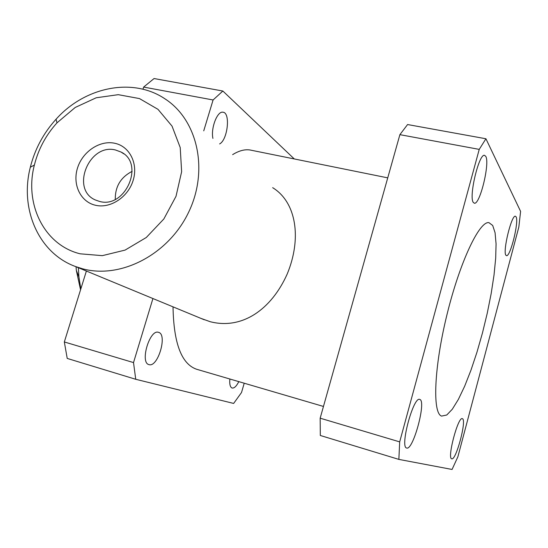<?xml version="1.0" encoding="UTF-8"?>
<svg xmlns="http://www.w3.org/2000/svg" width="548" height="548" viewBox="0 0 548 548"><rect width="100%" height="100%" fill="white"/><g stroke="black" fill="none" stroke-linecap="round" stroke-linejoin="round"><path stroke-width="0.82" d="M99.476 201.411C125.328 209.028 145.138 163.455 121.06 152.043L115.518 149.994C89.036 142.959 70.219 189.533 95.462 200.013L99.476 201.411M95.304 205.219C80.405 201.767 72.261 184.286 77.535 167.962C82.597 151.591 99.825 140.021 114.669 143.247C129.588 146.22 138.439 163.64 133.137 180.436C128.061 197.28 110.127 208.918 95.304 205.219M132.143 171.36C120.745 177.223 115.128 186.553 115.286 199.362M76.049 266.76L76.35 270.465L80.556 289.803M441.565 416.09C432.31 413.199 434.016 367.318 446.976 314.662C459.834 261.985 479.438 220.83 488.926 222.646L492.693 225.468L495.07 232.708L496.063 243.826L495.693 258.156L494.029 274.986L491.172 293.57L487.268 313.141L482.466 332.944L476.959 352.22L470.951 370.215L464.67 386.189L458.361 399.424L452.299 409.233L446.764 415.007L441.565 416.09M82.467 268.76C120.656 279.309 168.469 254.635 188.608 212.275C209.062 170.051 197.561 119.69 164.811 98.743C132.486 77.028 84.81 86.995 56.06 119.217C43.463 133.137 34.88 149.138 30.332 167.215C19.55 208.733 38.442 253.005 75.398 266.492L82.467 268.76M80.124 253.806C44.169 245.059 24.16 203.986 34.373 165.064C38.367 149.166 45.909 135.096 56.992 122.848L75.22 107.463L96.208 97.77L118.252 94.674L139.473 98.578L157.982 109.326L172.038 126.115L180.217 147.556L181.628 171.716L176.011 196.321L163.838 218.981L146.289 237.496L125.095 250.094L102.318 255.656L80.124 253.806M272.664 187.669C296.454 202.267 301.921 238.49 287.207 274.014C271.424 309.401 242.175 329.965 210.165 321.697L200.952 318.395M294.29 158.947L222.851 91.023L154.07 78.542L143.638 87.077L213.09 99.976L203.74 130.842M143.638 87.077L142.966 89.235M86.392 271.034L64.328 341.959L67.219 358.426L135.733 379.285L133.52 362.577L64.328 341.959M152.926 298.544L133.52 362.577M135.733 379.285L233.647 403.438L241.517 392.519L244.223 383.216M213.09 99.976L222.851 91.023M173.024 306.846C173.654 343.26 181.518 364.064 196.616 369.256L323.464 406.452M252.059 150.405L249.84 149.953C244.545 149.214 238.805 150.782 232.626 154.652M148.988 364.612L148.933 364.598C139.672 362.762 149.714 328.937 158.475 332.328C167.804 334.122 157.934 367.838 148.988 364.612M212.919 138.411C210.631 128.287 217.309 110.902 222.913 112.217C230.674 112.381 227.749 139.85 219.618 143.932M238.805 381.627C236.462 386.224 234.236 388.361 232.133 388.032L232.105 388.025C230.153 387.203 229.406 384.196 229.859 379.01M398.862 459.395L399.684 441.887L320.162 418.186L320.313 435.482L398.862 459.395L452.066 469.458L457.875 456.799L518.833 227.043L520.6 211.398L485.932 138.76L407.582 124.54L399.889 134.657L479.233 149.385L485.932 138.76M320.162 418.186L399.889 134.657M505.893 255.224C502.571 251.457 511.531 214.713 515.394 216.227L516.1 216.837C519.134 221.529 510.346 257.06 506.489 255.676L505.893 255.224M406.726 448.038L406.65 448.017C399.656 447.326 413.418 396.204 419.7 399.403L419.891 399.471C426.467 401.273 413.158 450.552 406.726 448.038M473.294 202.424C468.636 196.876 478.897 153.659 484.487 155.303L485.781 156.372C490.028 163.256 479.945 204.746 474.39 203.226L473.294 202.424M451.751 458.813L451.716 458.799C446.908 458.512 458.087 416.288 462.313 418.665L462.416 418.706C466.951 419.761 456.094 460.697 451.751 458.813M80.816 288.967L78.912 276.87L78.378 267.725M399.684 441.887L479.233 149.385M123.786 153.844L121.06 152.043M34.373 165.064L30.332 167.215M56.992 122.848L56.06 119.217M204.26 319.765L75.398 266.492M76.35 270.465L78.912 276.87M387.737 177.86L249.84 149.953"/></g></svg>
